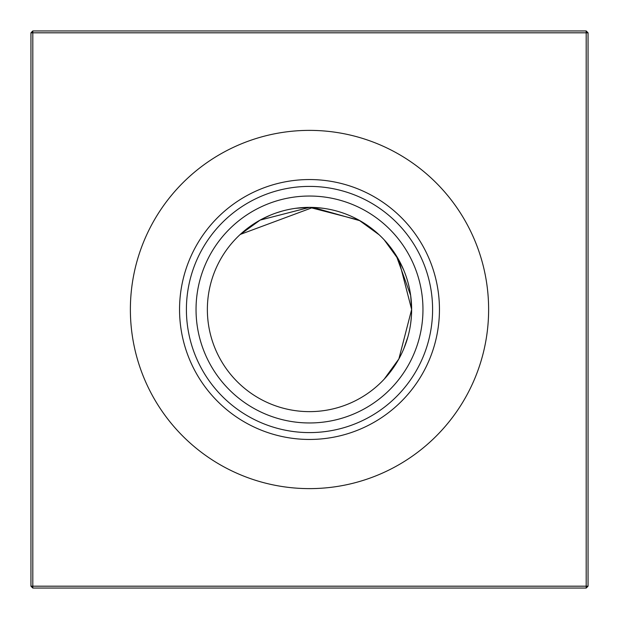 <?xml version="1.0" encoding="UTF-8"?>
<svg xmlns="http://www.w3.org/2000/svg" width="619" height="619" viewBox="0 0 619 619"><rect width="100%" height="100%" fill="white"/><g stroke="black" fill="none" stroke-linecap="round" stroke-linejoin="round"><path stroke-width="0.93" d="M245.379 230.005L240.218 234.454L245.379 230.005L240.218 234.454L245.379 230.005L240.218 234.454L312.943 207.427L360.057 220.759L379.138 234.787L358.935 220.124L309.593 207.365L260.112 220.101L239.863 234.787M384.213 379.138L398.907 358.881L411.635 309.5L398.876 358.935L384.213 379.138M410.668 295.48L396.292 255.662L384.213 239.863L398.891 260.088L411.635 309.5A102.135 102.135 0 0 1 309.5 411.635A102.135 102.135 0 0 1 207.365 309.5A102.135 102.135 0 0 1 309.5 207.365A102.135 102.135 0 0 1 411.635 309.5L410.676 295.518M309.5 422.963A113.463 113.463 0 0 1 196.037 309.5A113.463 113.463 0 0 1 309.5 196.037A113.463 113.463 0 0 1 422.963 309.5A113.463 113.463 0 0 1 309.5 422.963M309.5 432.596A123.096 123.096 0 0 1 186.404 309.5A123.096 123.096 0 0 1 309.5 186.404A123.096 123.096 0 0 1 432.596 309.5A123.096 123.096 0 0 1 309.5 432.596M309.5 439.451A129.951 129.951 0 0 1 179.549 309.5A129.951 129.951 0 0 1 309.5 179.549A129.951 129.951 0 0 1 439.451 309.5A129.951 129.951 0 0 1 309.5 439.451M309.5 488.623A179.123 179.123 0 0 1 130.377 309.5A179.123 179.123 0 0 1 309.5 130.377A179.123 179.123 0 0 1 488.623 309.5A179.123 179.123 0 0 1 309.5 488.623M411.356 317.06L410.668 323.528M407.944 336.705L403.921 348.427M401.375 354.122L398.891 358.904M393.715 367.284L388.879 373.768M387.037 375.981L385.567 377.66L387.037 375.981M387.099 375.903L385.544 377.683M588.05 32.807L588.05 586.193L586.193 588.05L32.807 588.05L32.807 586.193L586.193 586.193L586.193 32.807L32.807 32.807L32.807 586.193L30.95 586.193L30.95 32.807L32.807 32.807L32.807 30.95L586.193 30.95L588.05 32.807L586.193 32.807L586.193 30.95M389.003 245.379L393.669 251.639M398.899 260.104L403.766 270.186M255.531 222.794L259.941 220.194M261.876 219.149L270.132 215.257M276.159 212.959L282.086 211.11M295.588 208.317L309.423 207.365M316.626 207.613L323.59 208.34M359.546 220.465L366.943 225.053M375.439 231.498L379.138 234.787M375.919 231.916L377.706 233.479L375.919 231.916M586.193 588.05L586.193 586.193L588.05 586.193M30.95 586.193L32.807 588.05M30.95 32.807L32.807 30.95"/></g></svg>

